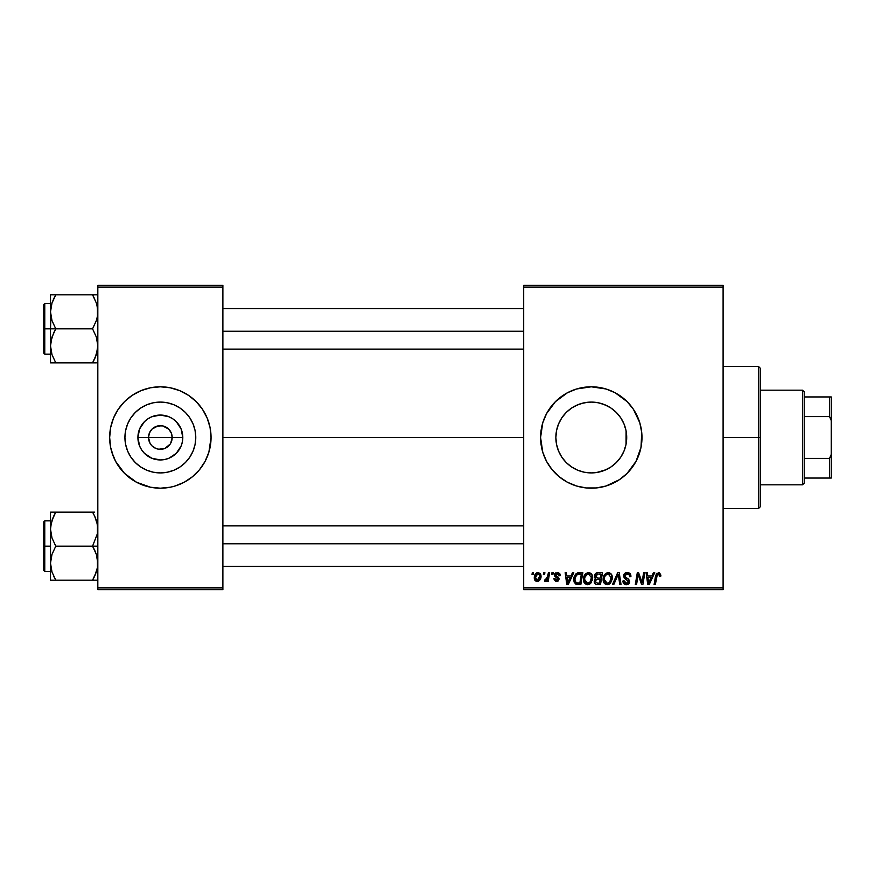 <?xml version="1.0" encoding="UTF-8"?>
<svg xmlns="http://www.w3.org/2000/svg" width="875" height="875" viewBox="0 0 875 875"><rect width="100%" height="100%" fill="white"/><g stroke="black" fill="none" stroke-linecap="round" stroke-linejoin="round"><path stroke-width="1.31" d="M149.997 443.209L148.52 437.5A11.834 11.834 0 0 0 160.355 449.334A11.834 11.834 0 0 0 172.178 437.5L182.798 437.5A22.444 22.444 0 0 1 160.355 459.944A22.444 22.444 0 0 1 137.911 437.5L172.178 437.5A11.834 11.834 0 0 1 160.355 449.334A11.834 11.834 0 0 1 148.52 437.5L149.428 432.972L151.988 429.133L158.047 425.895L162.662 425.895L168.722 429.133L171.281 432.972L172.178 437.5L170.713 443.209M156.866 448.809L158.681 449.214M159.381 449.291L164.883 448.427L158.812 449.225L155.827 448.427L151.988 445.867L153.781 447.333M154.755 447.912L155.827 448.427M150.522 444.073L151.988 445.867L150.522 444.073M195.77 437.5A35.416 35.416 0 0 1 160.355 472.916A35.416 35.416 0 0 1 124.928 437.5L125.617 430.588L127.63 423.948L130.9 417.823L135.308 412.453L140.678 408.045L146.803 404.775L153.442 402.762L160.355 402.084L167.267 402.762L173.906 404.775L180.031 408.045L185.402 412.453L189.809 417.823L193.08 423.948L195.092 430.588L195.77 437.5L195.092 444.412L193.08 451.052L189.809 457.177L185.402 462.547L180.031 466.955L173.906 470.225L167.267 472.238L160.355 472.916L153.442 472.238L146.803 470.225L140.678 466.955L135.308 462.547L130.9 457.177L127.63 451.052L125.617 444.412L124.928 437.5A35.416 35.416 0 0 1 160.355 402.084A35.416 35.416 0 0 1 195.77 437.5M109.659 437.544A50.695 50.695 0 0 0 113.509 456.881M196.241 473.309A50.695 50.695 0 0 0 205.067 461.398L208.873 452.222L211.05 437.5A50.695 50.695 0 0 1 160.355 488.195A50.695 50.695 0 0 1 109.659 437.5L110.633 447.388L113.52 456.903A50.695 50.695 0 0 0 124.469 473.309M111.836 452.222L115.642 461.398L124.502 473.353A50.695 50.695 0 0 0 145.6 486.008M145.666 486.019A50.695 50.695 0 0 0 150.467 487.222L160.355 488.195L170.242 487.222A50.695 50.695 0 0 0 175.044 486.019L184.253 482.212L192.511 476.689L199.544 469.667L205.067 461.398A50.695 50.695 0 0 0 207.178 456.925M175.098 486.008A50.695 50.695 0 0 0 196.164 473.386M207.2 456.881A50.695 50.695 0 0 0 211.05 437.544M626.052 430.762L626.708 437.5L626.095 444.041L626.708 437.5A35.416 35.416 0 0 1 591.281 472.916A35.416 35.416 0 0 1 555.866 437.5L556.533 444.369L555.866 437.5L556.511 430.741M623.087 453.097L624.05 450.942M616.383 462.492L619.522 458.872M611.002 466.922L616.273 462.602M610.017 467.556L610.925 466.977M596.641 472.511L605.959 469.733M576.625 469.744L579.458 470.892M566.289 462.602L571.572 466.922M571.659 466.987L572.589 467.589M563.052 458.883L566.18 462.492M556.511 444.248L558.512 450.953M558.425 450.745L559.453 453.031M540.586 437.555A50.695 50.695 0 0 0 540.827 442.422M540.837 442.509A50.695 50.695 0 0 0 541.548 447.355M541.57 447.431A50.695 50.695 0 0 0 552.081 469.645L559.125 476.689L567.383 482.212L576.57 486.019L586.316 487.955L596.247 487.955L606.003 486.019L619.445 479.653A50.695 50.695 0 0 0 641.977 437.5A50.695 50.695 0 0 1 591.281 488.195A50.695 50.695 0 0 1 540.586 437.5L542.763 452.222L546.569 461.398L552.092 469.667M552.103 469.678A50.695 50.695 0 0 0 605.97 486.019M606.025 486.008A50.695 50.695 0 0 0 619.434 479.664L627.134 473.353L635.994 461.398L641.003 447.388L641.736 432.534L639.8 422.778L633.434 409.336L627.134 401.647L615.18 392.788L606.003 388.981L591.281 386.805L576.57 388.981L567.383 392.788L555.439 401.647L546.569 413.602L542.763 422.778L540.586 437.5A50.695 50.695 0 0 1 591.281 386.805A50.695 50.695 0 0 1 641.977 437.5A50.695 50.695 0 0 0 606.025 388.992M222.884 437.5L523.688 437.5L222.884 437.5M170.188 444.073L164.883 448.427M556.478 444.062L555.866 437.5L556.544 430.588L558.556 423.948L561.827 417.823L566.234 412.453L571.605 408.045L577.73 404.775L584.369 402.762L591.281 402.084L598.194 402.762L604.833 404.775L610.958 408.045L616.328 412.453L620.736 417.823L624.006 423.948L626.019 430.588L626.708 437.5L626.019 444.412L624.006 451.052L620.736 457.177L616.328 462.547L610.958 466.955L604.833 470.225L598.194 472.238L591.281 472.916L584.369 472.238L577.73 470.225L571.605 466.955L566.234 462.547L561.827 457.177L558.556 451.052L556.544 444.412M558.294 450.395L556.85 445.791M565.677 461.978L563.259 459.167M569.887 465.73L567.93 464.133M575.422 469.175L573.409 468.081M570.752 466.364L569.909 465.752M589.859 472.894L585.955 472.522M583.089 471.964L581.525 471.548M594.639 472.762L592.736 472.894M603.127 470.881L599.495 471.953M614.622 464.144L611.811 466.364M609.197 468.059L607.195 469.142M619.325 459.134L616.908 461.956M556.478 430.916L555.866 437.5A35.416 35.416 0 0 1 591.281 402.084A35.416 35.416 0 0 1 626.708 437.5L626.095 430.959L626.052 444.238M625.713 445.812L624.291 450.341M523.688 589.597L723.1 589.597L723.1 587.902L523.688 587.902L523.688 287.098L723.1 287.098L723.1 587.902L723.1 285.403L523.688 285.403L723.1 285.403L723.1 287.098L523.688 287.098L523.688 285.403L523.688 587.902L723.1 587.902L723.1 589.597L523.688 589.597L523.688 587.902L523.688 589.597M551.95 572.698L551.666 574.383L552.923 574.383L553.186 572.698L551.95 572.698L553.186 572.698L551.95 572.698L551.666 574.383L552.923 574.383L553.186 572.698L552.923 574.383L551.666 574.383L551.95 572.698M543.659 572.698L543.375 574.383L544.633 574.383L544.884 572.698L543.659 572.698L544.884 572.698L543.659 572.698L543.375 574.383L544.633 574.383L544.884 572.698L544.633 574.383L543.375 574.383L543.659 572.698M588.602 572.534C585.145 573.366 583.428 575.652 583.45 579.414C583.363 582.411 584.73 584.161 587.53 584.675L591.041 582.892L592.67 577.653C592.681 574.744 591.325 573.037 588.602 572.534L585.047 574.416L583.461 578.812L584.38 582.969L587.53 584.675L590.713 583.275L592.583 579.053L591.806 574.394L588.831 572.545M572.447 572.698L570.992 575.914L566.792 575.914L566.398 572.698L565.163 572.698L566.781 584.522L568.28 584.522L573.77 572.698L572.447 572.698L573.77 572.698L572.447 572.698L570.992 575.914L566.792 575.914L566.398 572.698L565.163 572.698L566.781 584.522L568.28 584.522L573.77 572.698L568.28 584.522L566.781 584.522L565.163 572.698L566.398 572.698M597.756 572.698L595.809 573.333L594.606 575.006L594.431 577.117L595.831 578.758L594.584 579.95L594.278 582.477L596.028 584.391L600.502 584.522L602.492 572.698L597.756 572.698C595.634 572.961 594.497 574.197 594.355 576.373L595.831 578.758L594.202 581.645L595.831 584.325L600.502 584.522L602.492 572.698L600.502 584.522L597.472 584.522M613.812 584.522L612.489 584.522L617.652 572.698L612.489 584.522L613.812 584.522L618.242 574.383L619.795 584.522L621.031 584.522L619.227 572.698L617.652 572.698L619.227 572.698L617.652 572.698L612.489 584.522L613.812 584.522L618.242 574.383L619.795 584.522L621.031 584.522L619.227 572.698L621.031 584.522L619.795 584.522M660.877 575.148L659.455 572.698L656.37 573.584L654.095 584.522L655.342 584.522L657.366 574.361L658.908 574.022L659.531 576.384L660.767 576.231L660.877 575.148L660.767 576.231L660.877 575.148L658.459 572.534L655.561 575.848L654.095 584.522L655.342 584.522L656.764 576.144L658.372 573.923L659.652 575.345L659.531 576.384L660.767 576.231L659.531 576.384L659.586 574.82M642.392 579.906L643.65 572.698L642.009 582.717L638.597 572.698L637.306 572.698L635.305 584.522L636.552 584.522L638.192 574.481L641.583 584.522L642.873 584.522L644.897 572.698L643.65 572.698L644.897 572.698L643.65 572.698L642.009 582.717L638.597 572.698L637.306 572.698L635.305 584.522L636.552 584.522L638.192 574.481L641.583 584.522L642.873 584.522L644.897 572.698L642.873 584.522L641.583 584.522M653.406 572.698L651.952 575.914L647.752 575.914L647.358 572.698L646.122 572.698L647.741 584.522L649.239 584.522L654.741 572.698L653.406 572.698L654.741 572.698L653.406 572.698L651.952 575.914L647.752 575.914L647.358 572.698L646.122 572.698L647.741 584.522L649.239 584.522L654.741 572.698L649.239 584.522L647.741 584.522L646.122 572.698L647.358 572.698M627.255 572.534L624.63 573.475L623.558 575.663L624.302 578.277L628.436 581.317L627.834 582.903L626.205 583.286L624.805 582.717L624.159 580.869L622.934 580.989L623.481 583.198L625.702 584.631L628.753 583.855L629.672 581.153L628.6 579.184L625.089 576.942L624.969 575.061L627.802 573.967L629.289 574.809L629.694 576.691L630.919 576.548L630.077 573.606L627.255 572.534C625.002 572.644 623.766 573.803 623.547 576.012L628.458 581.612L626.423 583.297L624.159 580.869L622.923 581.252C623.087 583.406 624.236 584.544 626.38 584.675C628.425 584.609 629.53 583.559 629.694 581.536L628.294 578.955L625.089 576.942L624.772 575.903L627.178 573.923L629.377 574.941L629.694 576.691L630.919 576.548C630.952 574.011 629.737 572.677 627.255 572.534M608.267 572.534C604.811 573.366 603.094 575.652 603.116 579.414C603.028 582.411 604.395 584.161 607.195 584.675L610.706 582.892L612.325 577.653C612.347 574.744 610.991 573.037 608.267 572.534L604.712 574.416L603.127 578.812L604.045 582.969L607.195 584.675L610.367 583.275L612.248 579.053L611.472 574.394L608.497 572.545M560.252 575.455L559.792 573.694L558.469 572.709L554.936 573.541L554.761 576.253L557.944 579.009L556.653 580.377L555.023 578.681L553.798 578.834L555.527 581.306L558.031 581.087L559.169 578.998L558.545 577.423L555.898 575.684L555.767 574.372L557.703 573.661L559.016 575.761L560.252 575.455L557.309 572.534L554.411 575.028L555.034 576.592L557.823 578.495L556.653 580.377L555.023 578.681L553.798 578.834L556.598 581.448L559.169 578.998L555.636 574.93L557.255 573.617L559.016 575.761L560.252 575.608L559.016 575.761L558.95 574.973M577.664 572.906L579.327 572.698L576.122 573.727L574.252 576.691L574.044 581.82L576.034 584.248L580.836 584.522L582.837 572.698L577.434 572.972C574.919 574.427 573.694 576.658 573.77 579.677L576.373 584.369L580.836 584.522L582.837 572.698L580.836 584.522L577.5 584.511M538.114 572.534L535.631 573.748L534.33 576.953L534.625 579.753L536.834 581.438L539.722 580.223L541.002 576.898L540.323 573.584L538.114 572.534C535.489 573.202 534.209 574.973 534.286 577.85C534.231 579.939 535.183 581.131 537.152 581.448C539.864 580.792 541.166 578.966 541.045 575.969L538.114 572.534M548.395 572.698L547.159 578.452L546.098 579.884L544.917 579.797L544.425 581.142L545.945 581.23L547.258 579.513L546.941 581.295L548.188 581.295L549.642 572.698L548.395 572.698L549.642 572.698L548.395 572.698L547.772 576.133L544.425 581.142L545.256 581.448L547.258 579.513L546.941 581.295L548.188 581.295L549.642 572.698L548.188 581.295L546.941 581.295M532.284 572.698L532 574.383L533.258 574.383L533.52 572.698L532.284 572.698L533.52 572.698L532.284 572.698L532 574.383L533.258 574.383L533.52 572.698L533.258 574.383L532 574.383L532.284 572.698M626.03 430.631L625.713 429.198M621.053 418.305L623.087 421.914M616.908 413.044L619.336 415.866M611.822 408.636L614.622 410.856M605.959 405.267L609.197 406.941M599.495 403.047L603.116 404.119M592.725 402.106L596.619 402.489M585.955 402.478L589.859 402.106M579.436 404.119L583.078 403.047M573.409 406.919L576.636 405.245M567.941 410.856L570.763 408.625M563.27 415.822L565.688 413.011M559.453 421.947L561.531 418.283M556.828 429.275L558.436 424.255M172.178 437.5L148.52 437.5A11.834 11.834 0 0 1 160.355 425.666A11.834 11.834 0 0 1 172.178 437.5A11.834 11.834 0 0 0 160.355 425.666A11.834 11.834 0 0 0 148.52 437.5L137.911 437.5L139.617 428.914L144.484 421.63L147.886 418.841L151.769 416.763L160.355 415.056L168.941 416.763L172.823 418.841L176.225 421.63L181.092 428.914L182.798 437.5L182.361 441.875L181.092 446.086L176.225 453.37L168.941 458.237L164.73 459.506L160.355 459.944L151.769 458.237L144.484 453.37L141.695 449.969L139.617 446.086L137.911 437.5A22.444 22.444 0 0 1 160.355 415.056A22.444 22.444 0 0 1 182.798 437.5L172.178 437.5M97.825 589.597L222.884 589.597L222.884 587.902L97.825 587.902L97.825 287.098L222.884 287.098L222.884 587.902L222.884 285.403L97.825 285.403L222.884 285.403L222.884 287.098L97.825 287.098L97.825 285.403L97.825 587.902L222.884 587.902L222.884 589.597L97.825 589.597L97.825 587.902L97.825 589.597M124.502 473.353L136.456 482.212L150.467 487.222M170.242 487.222L175.066 486.019M211.05 437.5L210.077 427.612L207.189 418.097L202.508 409.336L196.208 401.647L188.519 395.347L179.758 390.666L170.242 387.778L160.355 386.805L150.467 387.778L140.952 390.666L132.191 395.347L124.502 401.647L118.202 409.336L113.52 418.097L110.633 427.612L109.659 437.5A50.695 50.695 0 0 1 160.355 386.805A50.695 50.695 0 0 1 211.05 437.5L210.809 442.466M605.97 388.981A50.695 50.695 0 0 0 540.586 437.5M610.684 390.666L609.164 390.064M544.447 456.903L544.764 457.669M555.439 473.353L556.03 473.933M571.878 484.334L572.961 484.772M561.225 418.764L558.512 424.047M566.18 412.508L563.073 416.084M571.539 408.1L566.289 412.398M572.611 407.4L571.681 408.002M588 402.238L581.514 403.452L575.444 405.814M607.184 405.847L601.081 403.462M616.284 412.409L611.002 408.078M610.925 408.023L610.017 407.444M619.533 416.128L616.383 412.508M621.37 418.808L624.05 424.058M211.05 437.456A50.695 50.695 0 0 0 207.2 418.119M207.178 418.075A50.695 50.695 0 0 0 196.241 401.691M196.164 401.614A50.695 50.695 0 0 0 175.098 388.992M179.758 390.666L175.066 388.981A50.695 50.695 0 0 0 170.242 387.778M150.467 387.778A50.695 50.695 0 0 0 145.666 388.981M145.6 388.992A50.695 50.695 0 0 0 124.545 401.614M124.469 401.691A50.695 50.695 0 0 0 113.52 418.075L115.642 413.602M113.509 418.119A50.695 50.695 0 0 0 109.659 437.456M208.873 422.778L207.189 418.097M128.188 398.311L127.061 399.263M109.9 432.534L109.659 437.5M140.952 484.334L145.633 486.019M192.511 476.689L193.648 475.737M205.067 461.398L207.189 456.903M180.031 408.045L173.906 404.775M130.9 417.823L127.63 423.948M140.678 466.955L146.803 470.225M189.809 457.177L193.08 451.052M150.522 430.927L149.997 431.791M161.328 425.709L155.827 426.573M163.844 426.191L162.028 425.786M165.955 427.088L164.883 426.573M167.88 428.367L166.928 427.667M169.509 430.008L168.722 429.133M170.713 431.791L170.188 430.927M638.652 576.231L638.827 576.8M637.755 577.588L636.552 584.522L635.305 584.522L637.306 572.698L638.597 572.698L641.058 579.491M638.192 574.481L638.345 575.061M648.353 580.278L647.927 577.303L651.284 577.303L648.659 583.231L647.927 577.303L651.284 577.303L648.605 582.487M648.441 580.902L648.506 581.481M659.652 575.345L659.531 576.384L658.645 573.945M656.808 575.848L655.342 584.522L654.095 584.522L655.561 575.848M656.064 574.109L656.491 573.42M628.009 572.589L628.775 572.764M630.525 574.328L630.755 574.995M630.831 575.411L630.908 576.155M630.919 576.548L629.694 576.691M629.694 576.308L629.191 574.678M627.495 573.934L626.752 573.945M624.794 575.608L625.275 577.128M629.639 582.17L629.475 582.794M628.239 584.237L626.697 584.664M625.691 584.631L623.481 583.198L622.945 581.591M622.923 581.252L624.159 580.869M624.805 582.717L625.559 583.155M626.205 583.286L626.784 583.275M627.167 583.209L627.834 582.903M628.425 581.984L626.708 579.764M628.458 581.612L627.998 580.552L628.458 581.612M626.456 579.622L625.877 579.327M623.82 574.613L624.137 574.044M624.159 574L624.816 573.311M617.455 576.308L618.242 574.383L618.658 577.467M612.27 576.745L611.647 574.722M609.164 584.205L610.006 583.625M604.034 582.958L603.597 582.138M603.312 581.252L603.159 580.355M603.181 578.222L603.269 577.664M607.13 572.709L607.688 572.578M603.586 576.494L603.411 577.062M609.219 582.509L607.239 583.297L604.341 579.534C604.264 576.592 605.544 574.722 608.18 573.923L611.1 577.598L609.744 581.984L608.431 583.034M607.239 583.297L605.97 582.958M605.445 582.564L604.428 580.584M605.467 575.575L607.294 574.077M610.75 580.103L610.094 581.514M607.6 583.264L609.164 582.553M604.341 579.534L604.373 580.202L604.341 579.534M608.18 573.923L609.7 574.427L608.18 573.923M610.947 576.297L611.1 577.598M594.562 583.264L594.278 582.477M595.47 578.572L594.705 577.806M594.42 575.673L594.595 575.017M597.056 572.764L595.558 573.552M597.384 583.144L599.484 583.144L600.108 579.458L598.106 579.458L600.108 579.458L599.484 583.144L597.384 583.144L595.427 581.602L596.105 579.939L595.427 581.602L596.105 579.939L597.581 579.469M597.734 578.069L600.348 578.069L601.016 574.077L598.719 574.077L601.016 574.077L600.348 578.069L597.734 578.069L595.58 576.406L595.689 577.117M595.711 577.183L597.505 574.142M595.623 575.947L596.258 574.733M559.016 575.761L557.255 573.617L556.15 573.934M555.669 574.645L556.019 575.816M555.647 574.788L556.861 576.384M555.636 574.93L555.953 575.75M553.798 578.834L555.056 579.009M556.248 580.344L557.08 580.322M556.489 580.366L557.823 578.495L555.034 576.592L554.411 575.028L555.133 576.68M556.653 580.377L557.823 578.495L555.888 577.216M557.922 579.436L556.806 577.73M557.944 579.195L557.823 578.495M554.63 574.022L555.844 572.819M557.889 572.578L558.469 572.709M559.464 573.3L559.956 573.989M558.83 574.602L557.725 573.661M567.383 580.278L566.967 577.303L570.314 577.303L567.7 583.231L566.967 577.303L570.314 577.303L567.645 582.487M567.47 580.902L567.547 581.481M577.883 584.522L576.559 584.413M575.706 584.084L574.142 582.116M573.891 581.131L573.792 580.409M573.923 577.894L574.12 577.084M574.252 576.702L574.634 575.761M575.433 574.47L576.122 573.727M579.775 574.077L581.35 574.077L579.819 583.144L576.078 582.717L574.995 579.753C574.919 576.275 576.516 574.383 579.775 574.077L581.35 574.077L579.819 583.144L576.669 583.002M575.466 582.006L575.138 581.142M575.072 578.539L576.461 575.247L578.867 574.12M578.714 574.142L577.478 574.47M576.789 574.919L575.914 576.023M575.334 577.38L575.127 578.244M575.017 579.152L574.995 579.753L575.017 579.152M592.123 575.006L592.605 576.734M592.309 580.409L592.583 579.053M589.498 584.205L590.341 583.625M585.342 583.975L584.653 583.33M584.38 582.98L583.931 582.138M583.647 581.252L583.494 580.355M583.461 578.802L583.614 577.631M585.441 573.967L586.359 573.213M587.464 572.709L588.022 572.578M589.553 582.509L587.573 583.297L584.675 579.534C584.598 576.592 585.878 574.722 588.514 573.923L591.434 577.598L590.078 581.984L587.245 583.275L588.766 583.034M585.78 582.564L584.762 580.584M585.802 575.575L585.178 576.8L587.628 574.077M591.281 579.348L590.428 581.514M588.295 583.198L589.498 582.553M584.675 579.534L584.708 580.202L584.675 579.534M588.514 573.923L590.034 574.427L588.514 573.923M584.894 577.686L585.178 576.8M591.434 577.598L591.402 576.942L591.434 577.598M591.281 576.297L591.402 576.942M540.663 574.12L541.012 575.334M540.848 577.817L540.673 578.452M540.575 578.714L540.17 579.556M538.923 580.945L537.392 581.438M536.834 581.438L536.145 581.273M534.625 579.753L534.319 578.517M534.352 576.833L534.494 576.056M536.036 573.344L536.747 572.873M536.889 574.142L538.53 573.672L539.82 576.1L537.206 580.377L535.522 577.522L537.753 573.661M535.773 576.133L536.452 574.645M539.503 578.123L538.694 579.655M538.464 579.884L537.381 580.366M536.32 574.853L535.992 575.52M546.897 580.147L545.628 581.383M544.425 581.142L545.256 581.448L544.425 581.142L545.366 580.048M547.159 578.452L547.433 577.642M547.663 576.723L547.772 576.133M610.947 579.348L610.805 579.917M576.078 582.717L575.466 582.017M577.15 574.645L577.97 574.284M587.573 583.297L586.305 582.958M535.85 579.502L535.522 577.522M535.555 577.183L535.675 576.516M539.788 576.789L539.678 577.467M758.581 437.5L760.277 437.5L760.277 368.211L760.277 506.789L760.277 437.5L758.581 437.5L758.581 366.527L758.581 437.5L723.1 437.5L758.581 437.5L758.581 508.473L758.581 437.5M626.095 430.959L626.095 437.5L626.708 437.5L626.095 437.5L626.095 444.041M50.903 316.302L50.509 328.836L55.77 328.836L51.986 320.622L50.509 311.828L51.975 303.1L55.77 294.831L92.564 294.831L96.348 303.045L97.442 307.366L97.453 316.236L96.359 320.567L92.564 328.836L55.77 328.836L51.986 320.622L50.903 316.302M50.509 303.494L44.767 303.494L44.767 354.189L43.75 353.172L43.75 304.5L43.75 328.836L44.767 328.836L44.767 303.494L44.767 328.836L50.509 328.836L50.509 345.844L51.975 337.116L55.77 328.836L92.564 328.836L96.348 337.061L97.825 345.844L96.359 354.583L92.564 362.852L55.77 362.852L51.986 354.627L50.509 345.844L50.509 362.852L96.359 362.852M50.717 349.114L50.892 350.241M51.384 352.57L50.509 345.844L50.509 362.852L55.77 362.852L53.659 362.852L55.77 362.852L51.986 354.627M94.019 360.161L96.359 354.605L94.686 358.794L97.453 350.241L97.825 345.844L96.348 337.061L92.564 328.836L96.359 320.567L97.453 316.236L97.825 311.828L96.95 305.102M97.42 350.405L96.917 352.691M97.617 308.558L97.453 307.431M93.537 296.581L92.564 294.831L97.825 294.831L92.564 294.831L96.348 303.045M94.828 299.184L92.564 294.831L55.77 294.831L51.975 303.089L55.77 294.831L50.509 294.831L50.509 328.836L44.767 328.836L44.767 354.189L44.767 328.836L43.75 328.836L43.75 304.5L44.767 303.494M50.903 307.366L51.417 304.992M43.75 328.836L43.75 353.172L43.75 328.836M51.45 352.822L51.975 354.583L51.45 352.822M53.648 332.894L55.77 328.836L50.509 328.836L50.509 345.844L50.892 341.447L53.648 332.894M54.294 297.566L55.77 294.831L50.509 294.831L50.509 311.828L51.45 304.85M50.892 294.831L54.469 294.831M53.769 298.638L51.986 303.045M92.564 362.852L94.675 362.852L92.564 362.852M96.884 304.85L96.359 303.1L96.884 304.85M222.884 331.231L523.688 331.231L222.884 331.231M96.917 304.959L97.42 307.278M51.428 352.713L50.903 350.317M96.348 354.627L96.884 352.822M55.77 294.831L53.517 299.184M50.717 308.558L50.892 307.398M97.617 349.114L97.453 350.241M96.359 294.831L97.442 294.831L96.359 294.831M523.688 543.769L222.884 543.769L523.688 543.769M97.442 558.698L97.453 567.569L94.686 576.111L96.348 571.955L92.564 580.169L96.359 571.933L97.453 567.569L97.825 563.172L96.348 554.378L97.442 558.698M94.686 550.211L96.348 554.378L92.564 546.164L55.77 546.164L51.986 537.939L50.509 529.156L50.892 524.759L53.648 516.206L51.975 520.406L55.77 512.148L53.659 516.195L55.77 512.148L50.509 512.148L50.509 546.164L44.767 546.164L44.767 571.506L44.767 546.164L43.75 546.164L43.75 570.5L43.75 521.828L44.767 520.811L44.767 571.506L43.75 570.5L43.75 546.164L50.509 546.164L50.509 563.172L51.975 554.433L55.77 546.164L92.564 546.164L94.686 550.211M97.825 546.164L92.564 546.164L97.825 546.164M50.717 566.442L50.892 567.602M51.384 569.898L50.509 563.172L50.509 580.169L55.77 580.169L51.986 571.955L50.509 563.172L51.975 554.433L55.77 546.164L51.986 537.939L50.509 529.156L50.509 580.169L92.564 580.169L55.77 580.169L51.986 571.955M53.506 575.794L54.797 578.419M97.42 567.722L96.917 570.008M97.617 525.886L97.453 524.759M96.95 522.43L97.825 529.156L97.453 533.553L92.564 546.164L97.453 533.553L97.442 524.683L94.686 516.195L96.348 520.373M94.839 516.534L92.564 512.148L55.77 512.148L92.564 512.148L94.686 516.195L92.564 512.148L94.675 512.148L92.564 512.148L94.686 516.206M50.903 524.683L51.417 522.309M97.825 580.169L96.359 580.169L97.825 580.169M94.566 576.363L92.564 580.169L97.442 580.169M44.767 546.164L44.767 520.811L44.767 546.164M43.75 546.164L43.75 521.828L43.75 546.164M54.316 514.839L55.77 512.148L50.509 512.148L50.509 529.156L51.45 522.178M51.975 512.148L55.77 512.148L51.986 520.373M54.469 580.169L53.659 580.169L54.469 580.169M51.45 570.15L51.975 571.9L51.45 570.15M93.866 580.169L92.564 580.169L94.041 577.434M92.564 580.169L94.828 575.816M96.348 571.955L96.884 570.15M96.917 522.288L97.42 524.595M51.428 570.041L50.903 567.634M50.717 525.886L50.892 524.759M50.892 512.148L51.986 512.148L50.892 512.148M97.617 566.442L97.453 567.569M802.517 390.184L804.212 391.869L804.212 396.944L804.212 391.869L802.517 390.184L760.277 390.184L802.517 390.184L802.517 484.816L760.277 484.816L802.517 484.816L802.517 390.184M804.212 483.131L802.517 484.816L804.212 483.131L804.212 478.056L804.212 483.131M804.212 416.598L804.212 458.402L804.212 396.944L804.212 416.598L829.555 416.598L831.25 420.602L831.25 454.398L829.555 458.402L804.212 458.402L804.212 478.056L804.212 458.402L829.555 458.402L829.555 478.056L831.25 478.056L831.25 454.398L831.25 478.056L829.555 478.056L829.555 458.402L831.25 454.398L831.25 396.944L804.212 396.944L829.555 396.944L829.555 416.598L829.555 396.944L831.25 396.944L831.25 420.602L829.555 416.598L804.212 416.598M804.212 478.056L829.555 478.056L804.212 478.056M723.1 366.527L758.581 366.527L760.277 368.211M723.1 508.473L758.581 508.473L760.277 506.789M50.509 354.189L44.767 354.189M222.884 308.558L523.688 308.558M222.884 349.114L523.688 349.114M523.688 566.442L222.884 566.442M523.688 525.886L222.884 525.886M50.509 571.506L44.767 571.506M50.509 520.811L44.767 520.811"/></g></svg>
